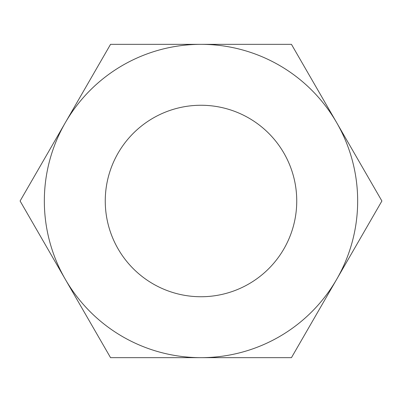 <?xml version="1.0" encoding="UTF-8"?>
<svg xmlns="http://www.w3.org/2000/svg" width="402" height="402" viewBox="0 0 402 402"><rect width="100%" height="100%" fill="white"/><g stroke="black" fill="none" stroke-linecap="round" stroke-linejoin="round"><path stroke-width="0.3" stroke-dasharray="2.01 1.51" d="M105.259 201A95.741 95.741 0 0 0 201 296.741A95.741 95.741 0 0 0 296.741 201A95.741 95.741 0 0 0 201 105.259A95.741 95.741 0 0 0 105.259 201M357.664 201A156.664 156.664 0 0 1 336.675 279.33L381.9 201L291.45 44.336L110.55 44.336L20.1 201L110.55 357.664L291.45 357.664L336.675 279.33A156.664 156.664 0 0 1 65.325 279.33A156.664 156.664 0 0 1 201 44.336A156.664 156.664 0 0 1 357.664 201"/><path stroke-width="0.6" d="M105.259 201A95.741 95.741 0 0 0 201 296.741A95.741 95.741 0 0 0 296.741 201A95.741 95.741 0 0 0 201 105.259A95.741 95.741 0 0 0 105.259 201M65.325 279.33A156.664 156.664 0 0 1 65.325 122.67L110.55 44.336L291.45 44.336L381.9 201L291.45 357.664L110.55 357.664L20.1 201L65.325 122.67A156.664 156.664 0 0 1 336.675 122.67A156.664 156.664 0 0 1 201 357.664A156.664 156.664 0 0 1 65.325 279.33"/></g></svg>

